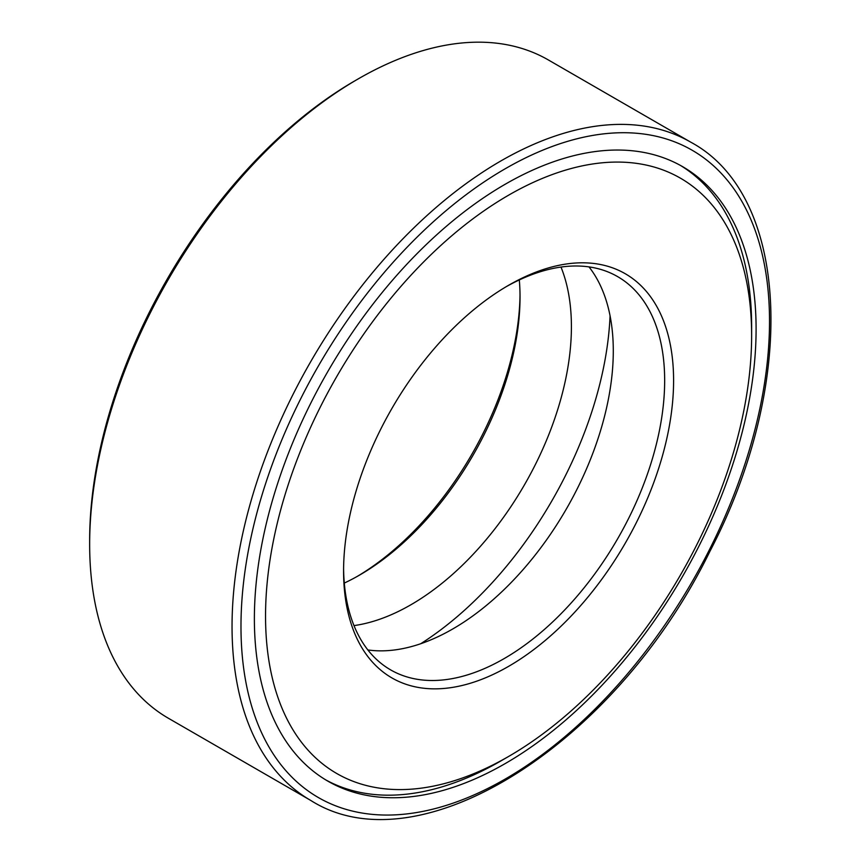 <?xml version="1.0" encoding="UTF-8"?>
<svg xmlns="http://www.w3.org/2000/svg" width="861" height="861" viewBox="0 0 861 861"><rect width="100%" height="100%" fill="white"/><g stroke="black" fill="none" stroke-linecap="round" stroke-linejoin="round"><path stroke-width="1.29" d="M420.706 643.737A282.042 162.837 120 0 0 610.062 315.772M325.63 779.829A354.775 204.832 120 0 0 504.718 758.681M751.599 331.055A354.775 204.832 120 0 0 680.373 165.387M505.235 184.222A354.775 204.832 120 0 0 273.475 496.851A354.775 204.832 120 0 0 327.858 781.142A354.775 204.832 120 0 0 682.622 576.31A354.775 204.832 120 0 0 682.622 166.657A354.775 204.832 120 0 0 505.235 184.222M690.791 142.194L548.403 59.979A380.045 219.415 120 0 0 358.38 78.803A380.045 219.415 120 0 0 358.37 78.803A380.045 219.415 120 0 0 89.652 544.26A380.045 219.415 120 0 0 168.358 718.235L310.756 800.439C419.425 869.481 616.164 743.71 709.948 551.277C797.404 383.845 790.646 195.727 690.791 142.194A380.045 219.415 120 0 0 500.768 161.007A380.045 219.415 120 0 0 252.499 495.914A380.045 219.415 120 0 0 310.756 800.439M355.023 80.74A375.299 216.681 120 0 1 355.033 80.74L358.38 78.803L355.023 80.74A375.299 216.681 120 0 0 89.652 540.385L89.652 544.26M357.283 576.386A233.353 134.725 120 0 0 520.022 294.516M344.303 583.069A227.035 131.076 120 0 0 359.5 575.126A227.035 131.076 120 0 0 520.033 297.067A227.035 131.076 120 0 0 519.312 279.933M353.989 625.603A227.035 131.076 120 0 0 524.392 484.947A227.035 131.076 120 0 0 560.995 267.061M367.862 649.947A227.035 131.076 120 0 0 566.269 509.131A227.035 131.076 120 0 0 589.01 266.899M343.593 568.486A227.035 131.076 120 0 0 390.603 669.869A227.035 131.076 120 0 0 617.638 538.792A227.035 131.076 120 0 0 617.638 276.629A227.035 131.076 120 0 0 506.333 286.616M508.593 285.292A233.353 134.725 120 0 0 508.582 285.292A233.353 134.725 120 0 0 343.582 571.101A233.353 134.725 120 0 0 508.593 666.36A233.353 134.725 120 0 0 673.593 380.562A233.353 134.725 120 0 0 508.593 285.292L508.593 285.292M508.593 195.189A343.711 198.45 120 0 0 265.543 616.153A343.711 198.45 120 0 0 508.593 756.475A343.711 198.45 120 0 0 751.631 335.51A343.711 198.45 120 0 0 508.593 195.189M505.235 168.745A373.728 215.767 120 0 0 276.381 758.595A373.728 215.767 120 0 0 734.099 494.343A373.728 215.767 120 0 0 505.235 168.745M751.631 335.51L751.631 326.48M508.593 756.475L500.779 760.984"/></g></svg>
